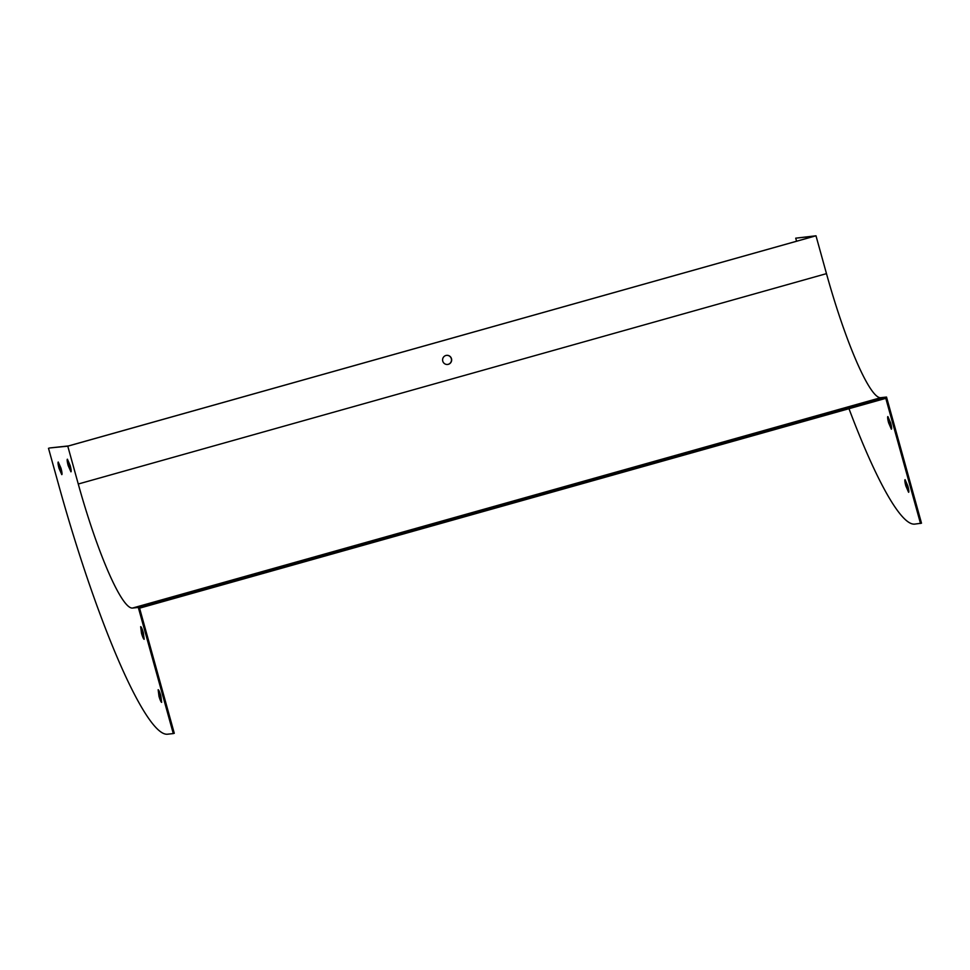 <?xml version="1.0" encoding="UTF-8"?>
<svg xmlns="http://www.w3.org/2000/svg" width="970" height="970" viewBox="0 0 970 970"><rect width="100%" height="100%" fill="white"/><g stroke="black" fill="none" stroke-linecap="round" stroke-linejoin="round"><path stroke-width="1.45" d="M796.564 241.227L795.715 238.171L815.988 235.795L67.779 446.176L78.267 484.018A130.938 19.133 -105.7 0 0 132.526 608.057L138.31 607.438L886.519 397.057L921.5 523.194L914.722 524.103A261.888 38.254 74.3 0 1 848.992 408.697M815.988 235.795L826.476 273.637A130.938 19.133 -105.7 0 0 880.736 397.688L886.519 397.057M442.757 361.131A4.583 4.535 -96.2 0 1 446.636 355.347A4.583 4.535 -96.2 0 1 451.632 359.421A4.583 4.535 -96.2 0 1 442.757 361.131M67.779 446.176L49.494 447.982L68.615 445.909L814.836 236.098L795.715 238.171M447.546 364.465A4.583 4.535 83.8 0 0 451.474 359.433A4.583 4.535 83.8 0 0 446.552 355.359M891.369 429.189L888.629 422.859A6.548 0.958 74.3 0 1 887.853 416.579A6.548 0.958 74.3 0 1 887.877 416.579L890.63 422.896A6.548 0.958 74.3 0 1 891.394 429.176A6.548 0.958 74.3 0 1 891.369 429.189L891.418 429.176M905.847 485.958A6.548 0.958 74.3 0 1 905.071 479.677A6.548 0.958 74.3 0 1 905.095 479.677L907.847 486.006A6.548 0.958 74.3 0 1 908.623 492.287A6.548 0.958 74.3 0 1 908.599 492.287L905.847 485.958L906.841 485.679A6.548 0.958 74.3 0 1 905.98 481.702M138.31 607.438L173.29 733.575L174.285 733.296L139.583 608.166L885.804 398.343L920.506 523.485M505.152 503.782L513.942 501.332L505.152 503.782M891.491 426.873L889.623 422.58A6.548 0.958 74.3 0 1 888.762 418.603M908.708 489.983L906.841 485.679M67.403 459.21A6.548 0.958 -105.7 0 0 67.391 459.21A6.548 0.958 -105.7 0 0 68.203 465.612L70.931 471.82A6.548 0.958 -105.7 0 0 70.943 471.82A6.548 0.958 -105.7 0 0 70.131 465.406L67.403 459.21M58.248 462.035L58.248 462.035A6.548 0.958 -105.7 0 0 59.061 468.437L61.789 474.633A6.548 0.958 -105.7 0 0 60.989 468.231L58.248 462.035M143.342 632.743A6.548 0.958 -105.7 0 0 140.662 626.668L141.487 633.204A6.548 0.958 -105.7 0 0 144.166 639.279L143.342 632.743M160.838 695.817A6.548 0.958 -105.7 0 0 158.158 689.743L158.983 696.278A6.548 0.958 -105.7 0 0 161.65 702.353L160.838 695.817M173.29 733.575L167.507 734.205A261.888 38.254 74.3 0 1 59 486.115L48.5 448.273M68.3 461.259A6.548 0.958 -105.7 0 0 69.197 465.333L71.028 469.492M59.158 464.084A6.548 0.958 -105.7 0 0 60.055 468.158L61.886 472.305M141.947 628.645L142.481 632.925A6.548 0.958 -105.7 0 0 143.875 637.023M159.432 691.719L159.977 695.999A6.548 0.958 -105.7 0 0 161.372 700.097M159.977 695.999L158.983 696.278M142.481 632.925L141.487 633.204M60.055 468.158L59.061 468.437M69.197 465.333L68.203 465.612M888.629 422.859L889.623 422.58M826.476 273.637L78.267 484.018M880.736 397.688L132.526 608.057"/></g></svg>
